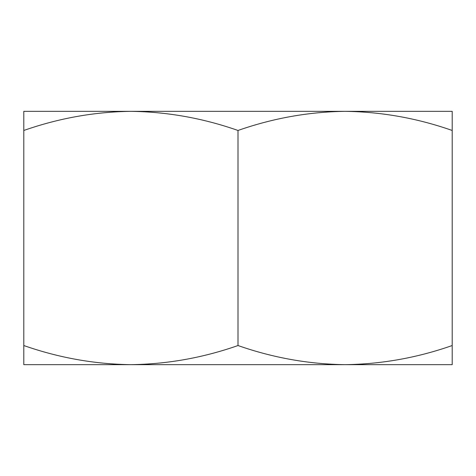 <?xml version="1.0" encoding="UTF-8"?>
<svg xmlns="http://www.w3.org/2000/svg" width="476" height="476" viewBox="0 0 476 476"><rect width="100%" height="100%" fill="white"/><g stroke="black" fill="none" stroke-linecap="round" stroke-linejoin="round"><path stroke-width="0.71" d="M452.2 130.466L452.2 111.336L345.112 111.336C381.615 111.848 417.315 118.226 452.2 130.466L452.2 345.534C417.315 357.773 381.615 364.152 345.1 364.664L23.8 364.664L23.8 345.534C58.768 357.785 94.468 364.164 130.9 364.664L130.888 364.664C167.415 364.152 203.115 357.773 238 345.534C272.968 357.785 308.668 364.164 345.1 364.664L452.2 364.664L452.2 345.534M23.8 345.534L23.8 111.336L345.1 111.336C308.668 111.836 272.968 118.215 238 130.466L238 345.534M23.8 130.466C58.768 118.215 94.468 111.836 130.9 111.336L130.9 111.336C167.415 111.848 203.115 118.226 238 130.466"/></g></svg>

